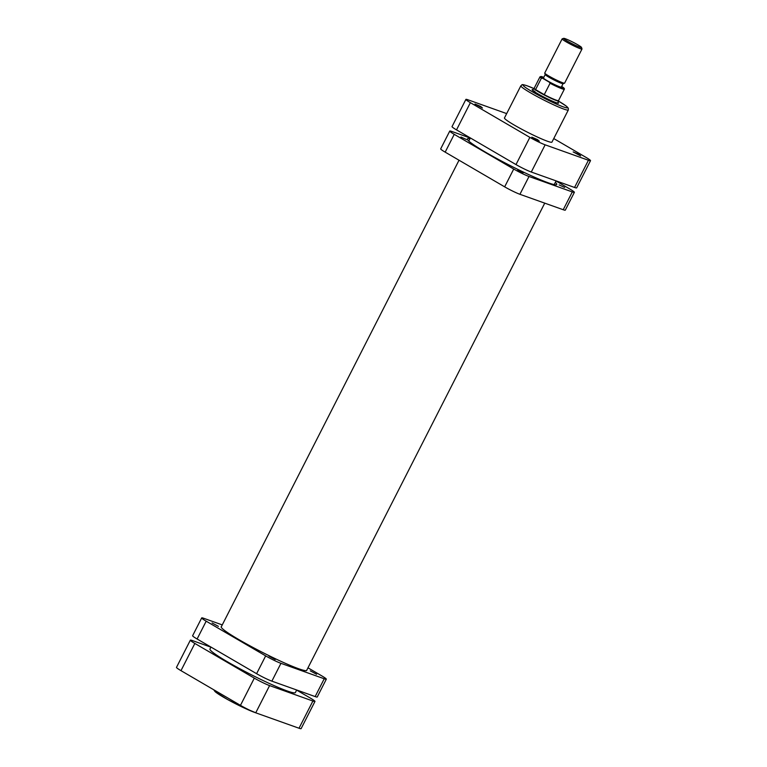 <?xml version="1.0" encoding="UTF-8"?>
<svg xmlns="http://www.w3.org/2000/svg" width="767" height="767" viewBox="0 0 767 767"><rect width="100%" height="100%" fill="white"/><g stroke="black" fill="none" stroke-linecap="round" stroke-linejoin="round"><path stroke-width="1.15" d="M296.685 689.993L295.372 692.563A47.928 4.113 -153 0 1 287.232 690.971A47.928 4.113 -153 0 1 238.556 668.038A47.928 4.113 -153 0 1 209.957 649.045L210.963 647.07M210.915 647.166L192.44 640.579A12.262 1.055 27 0 0 190.35 640.177A12.262 1.055 27 0 0 194.847 643.446L254.328 678.143A12.262 1.055 27 0 0 269.601 685.593L312.888 701.028A12.262 1.055 27 0 0 314.969 701.441A12.262 1.055 27 0 0 310.482 698.162L296.637 690.089M314.969 701.441L301.105 728.65A12.262 1.055 -153 0 1 299.025 728.238L255.737 712.811A12.262 1.055 -153 0 1 240.464 705.352L180.983 670.655A12.262 1.055 -153 0 1 176.487 667.386L190.35 640.177M557.954 102.327A14.822 1.275 -153 0 1 558.453 103.19A14.822 1.275 -153 0 1 556.037 102.625A14.822 1.275 -153 0 1 541.521 95.827A14.822 1.275 -153 0 1 532.135 89.777A14.822 1.275 -153 0 1 533.123 89.672M534.896 91.321A13.931 1.198 27 0 0 533.19 90.813M580.629 155.922L573.17 151.914L578.826 154.34L580.629 155.922M539.278 141.176L531.819 137.168L537.466 139.594L539.278 141.176M482.443 108.032L474.984 104.024L480.641 106.44L482.443 108.032M547.417 141.233A26.644 2.282 27 0 0 551.943 142.125L568.328 109.969A26.644 2.282 -153 0 1 563.803 109.077A26.644 2.282 -153 0 1 536.747 96.335A26.644 2.282 -153 0 1 520.851 85.779L504.465 117.936A26.644 2.282 27 0 0 520.362 128.492A26.644 2.282 27 0 0 547.417 141.233M588.433 160.255A12.262 1.055 27 0 0 590.513 160.667L576.65 187.877A12.262 1.055 -153 0 1 574.56 187.464L588.433 160.255L545.145 144.819L531.282 172.029L574.56 187.464M531.282 172.029A12.262 1.055 -153 0 1 515.999 164.579L456.518 129.882A12.262 1.055 -153 0 1 452.031 126.613L465.895 99.403A12.262 1.055 27 0 0 470.382 102.673L529.863 137.37A12.262 1.055 27 0 0 545.145 144.819M553.755 138.568L586.017 157.388A12.262 1.055 27 0 1 590.513 160.667M506.671 113.602L467.975 99.806A12.262 1.055 27 0 0 465.895 99.403M577.839 44.831A10.029 0.863 27 0 0 563.697 38.35A10.029 0.863 27 0 0 567.302 41.073A10.029 0.863 27 0 0 576.794 45.934A10.029 0.863 27 0 0 581.511 47.429A10.029 0.863 27 0 0 577.839 44.831M581.511 47.429L582 48.915A11.15 0.959 -153 0 1 582 49.002A11.15 0.959 -153 0 1 576.381 47.084A11.15 0.959 -153 0 1 566.219 41.859A11.15 0.959 -153 0 1 562.134 38.887A11.15 0.959 -153 0 1 562.211 38.829L563.697 38.35M545.232 74.514A10.029 0.863 27 0 0 545.232 74.6A10.029 0.863 27 0 0 548.904 77.199A10.029 0.863 27 0 0 563.036 83.67L564.531 83.2A11.15 0.959 27 0 0 564.608 83.143L582 49.002M562.134 38.887L544.743 73.018A11.15 0.959 27 0 0 544.743 73.114A11.15 0.959 27 0 0 548.817 76A11.15 0.959 27 0 0 564.531 83.2M545.212 74.552L543.467 77.985A10.029 0.863 27 0 0 547.139 80.66A10.029 0.863 27 0 0 556.286 85.367A10.029 0.863 27 0 0 561.339 87.093L563.093 83.661M534.206 88.167L533.909 88.263A13.931 1.198 27 0 0 533.813 88.33A13.931 1.198 27 0 0 538.913 92.05A13.931 1.198 27 0 0 551.617 98.588A13.931 1.198 27 0 0 558.644 100.985A13.931 1.198 27 0 0 558.644 100.87L558.539 100.563M535.587 89.586A13.653 1.17 27 0 0 539.191 91.858A13.653 1.17 27 0 0 544.254 94.638A13.653 1.17 27 0 0 558.52 100.611L564.32 89.231A13.653 1.17 -153 0 1 550.054 83.267L544.254 94.638L535.587 89.586L541.387 78.205A13.653 1.17 -153 0 1 539.987 76.834L534.187 88.205A13.653 1.17 27 0 0 535.587 89.586M561.655 86.47L562.326 86.872C564.033 87.946 564.704 88.732 564.32 89.231M550.054 83.267L549.287 82.174L542.653 78.301L541.387 78.205M460.929 137.015L466.451 139.517L460.929 137.015M559.114 184.914L564.637 187.416L559.114 184.914M517.754 170.169L523.286 172.671L517.754 170.169M469.941 138.808A50.162 4.305 27 0 0 467.371 138.932A50.162 4.305 27 0 0 485.741 152.307A50.162 4.305 27 0 0 531.426 175.825A50.162 4.305 27 0 0 556.756 184.483A50.162 4.305 27 0 0 555.346 182.325M470.315 138.06L451.84 131.473A12.262 1.055 27 0 0 449.759 131.061A12.262 1.055 27 0 0 454.246 134.34L513.727 169.037A12.262 1.055 27 0 0 529.009 176.487L572.297 191.923A12.262 1.055 27 0 0 574.378 192.325A12.262 1.055 27 0 0 569.891 189.056L556.037 180.974M574.378 192.325L565.298 210.139A12.262 1.055 -153 0 1 563.218 209.727L572.297 191.923M529.009 176.487L519.93 194.3L563.218 209.727M519.93 194.3A12.262 1.055 -153 0 1 504.657 186.841L513.727 169.037M454.246 134.34L445.176 152.144L504.657 186.841M445.176 152.144A12.262 1.055 -153 0 1 440.68 148.875L449.759 131.061M212.104 622.948L218.394 626.361L212.104 622.948M268.929 656.101L275.219 659.515L268.929 656.101M310.29 670.847L316.579 674.26L310.29 670.847M306.838 670.051A48.043 4.123 -153 0 1 306.81 670.348A48.043 4.123 -153 0 1 298.651 668.747A48.043 4.123 -153 0 1 249.86 645.766A48.043 4.123 -153 0 1 221.203 626.735A48.043 4.123 -153 0 1 221.423 626.534M315.16 696.58L324.23 678.766A12.262 1.055 27 0 0 326.32 679.178L317.241 696.982A12.262 1.055 -153 0 1 315.16 696.58L271.873 681.144A12.262 1.055 -153 0 1 256.6 673.694L197.109 638.997A12.262 1.055 -153 0 1 192.622 635.718L201.702 617.905A12.262 1.055 27 0 0 206.189 621.184L197.109 638.997M256.6 673.694L265.67 655.881L206.189 621.184M265.67 655.881A12.262 1.055 27 0 0 280.952 663.33L271.873 681.144M324.23 678.766L280.952 663.33M326.32 679.178A12.262 1.055 27 0 0 321.824 675.9L307.979 667.827M201.702 617.905A12.262 1.055 27 0 1 203.782 618.317L222.257 624.904M221.931 694.547A26.644 2.282 27 0 0 225.297 696.513M254.788 712.476A24.966 2.138 -153 0 1 227.799 699.638A24.966 2.138 -153 0 1 214.961 690.482M299.025 728.238L312.888 701.028M269.601 685.593L255.737 712.811M240.464 705.352L254.328 678.143M194.847 643.446L180.983 670.655M520.851 85.779C522.691 85.022 520.16 83.584 527.14 85.799L533.736 88.473A24.966 2.138 27 0 0 527.341 85.885A24.966 2.138 27 0 0 532.24 91.714A24.966 2.138 27 0 0 563.352 106.891A24.966 2.138 27 0 0 558.568 101.129M470.382 102.673L456.518 129.882M515.999 164.579L529.863 137.37M539.987 76.834L541.377 76.527L543.793 77.333A13.097 1.122 27 0 0 542.653 78.301M549.287 82.174A13.097 1.122 27 0 0 561.847 88.042A13.097 1.122 27 0 0 562.153 86.767M306.589 670.55L544.743 203.14M554.196 184.588L556.085 180.878M221.174 627.032L459.021 160.226M468.781 141.07L470.363 137.964M256.504 713.08L242.334 707.116L227.569 699.523L215.546 692.045L213.657 689.715M568.328 109.969L568.309 108.185L566.583 106.325L558.568 101.119M545.232 74.6L544.743 73.114M532.729 90.448L533.813 88.33M557.561 103.104L558.644 100.985"/></g></svg>
